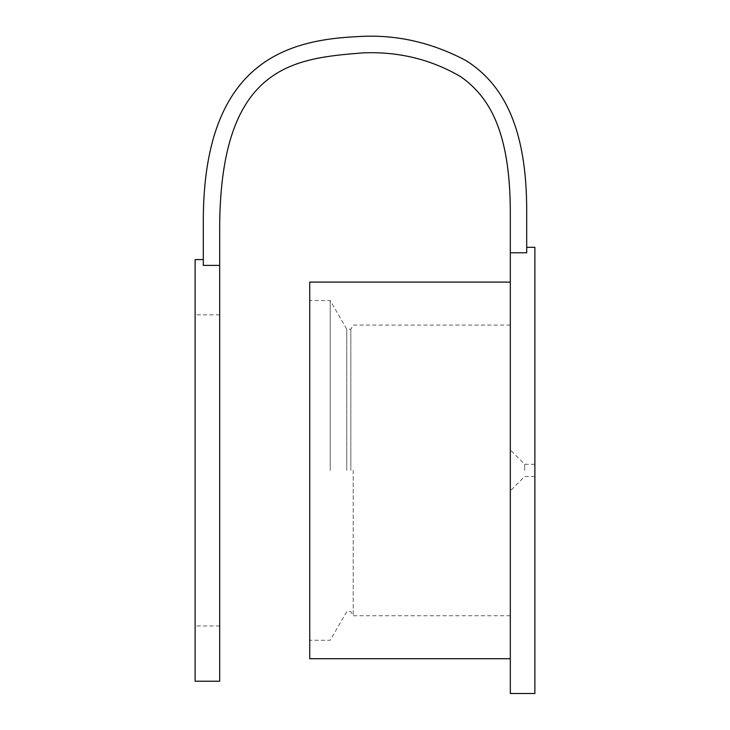 <?xml version="1.0" encoding="UTF-8"?>
<svg xmlns="http://www.w3.org/2000/svg" width="730" height="730" viewBox="0 0 730 730"><rect width="100%" height="100%" fill="white"/><g stroke="black" fill="none" stroke-linecap="round" stroke-linejoin="round"><path stroke-width="0.55" stroke-dasharray="3.65 2.74" d="M526.695 252.781L526.695 212.512C527.096 124.958 501.528 82.937 465.895 60.517C431.22 42.176 395.295 34.191 358.12 36.582C289.098 39.803 202.073 59.915 203.305 224.794L203.305 265.391L219.684 265.391L219.684 224.794C221.163 63.711 295.522 58.446 362.837 52.87C398.434 51.392 431.083 59.34 460.785 76.741C488.936 96.597 510.206 130.743 510.316 212.512L510.316 252.781L526.695 252.781M203.305 265.391L203.305 259.588L203.305 265.391M510.316 693.5L510.316 252.781M510.316 470.403L510.316 658.706L510.316 470.403M346.75 470.403L346.75 329.175L346.75 470.403M330.206 470.403L330.206 300.523L330.206 470.403M350.838 470.403L350.838 329.175L350.838 470.403M353.201 470.403L353.201 615.728L353.201 470.403M524.651 470.403L524.651 464.262L524.651 470.403M534.88 470.403L534.88 476.544L534.88 470.403M309.739 282.099L309.739 658.706M534.88 247.306L534.88 693.5M195.12 681.218L195.12 259.588M219.684 681.218L219.684 265.391M195.12 470.403L195.12 625.957L195.12 470.403M219.684 470.403L219.684 625.957L219.684 470.403M510.316 325.087L353.201 325.087L350.838 329.175L346.75 329.175L330.206 300.523L309.739 300.523M510.316 615.728L353.201 615.728L350.838 611.63L346.75 611.63L330.206 640.283L309.739 640.283M534.88 464.262L524.651 464.262L510.316 449.935M534.88 476.544L524.651 476.544L510.316 490.87M219.684 314.849L195.12 314.849M219.684 625.957L195.12 625.957"/><path stroke-width="1.09" d="M526.695 212.512L526.695 252.781L510.316 252.781L510.316 212.512C510.206 130.743 488.936 96.597 460.785 76.741C431.083 59.34 398.434 51.392 362.837 52.87C295.522 58.446 221.163 63.711 219.684 224.794L219.684 265.391L203.305 265.391L203.305 224.794C202.073 59.915 289.098 39.803 358.12 36.582C395.295 34.191 431.22 42.176 465.895 60.517C501.528 82.937 527.096 124.958 526.695 212.512M510.316 252.781L510.316 693.5L534.88 693.5L534.88 247.306L526.695 247.306M510.316 658.706L309.739 658.706L309.739 282.099L510.316 282.099M203.305 259.588L195.12 259.588L195.12 681.218L219.684 681.218L219.684 265.391"/></g></svg>
